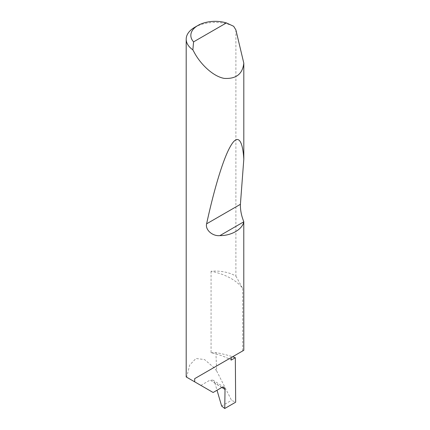 <?xml version="1.0" encoding="UTF-8"?>
<svg xmlns="http://www.w3.org/2000/svg" width="430" height="430" viewBox="0 0 430 430"><rect width="100%" height="100%" fill="white"/><g stroke="black" fill="none" stroke-linecap="round" stroke-linejoin="round"><path stroke-width="0.32" stroke-dasharray="2.15 1.61" d="M235.893 29.933L235.893 276.108A28.982 16.732 0 0 0 235.672 275.979A28.982 16.732 0 0 0 211.071 271.249A53.728 31.019 180 0 1 231.189 278.565A53.728 31.019 180 0 1 242.703 288.444L242.703 350.928L243.805 350.294M211.071 271.249L211.071 352.777A53.728 31.019 180 0 1 228.943 358.873A53.728 31.019 180 0 1 231.189 360.098M221.869 387.446L214.882 382.963L212.963 380.158L210.125 380.061L221.746 387.511M194.682 27.348A28.982 16.732 180 0 1 233.673 26.294M211.071 352.777A28.982 16.732 180 0 1 215.908 352.616A81.942 47.305 180 0 1 232.587 356.766M213.129 392.488L186.636 377.191L189.727 364.995L195.946 358.502L204.535 359.555L213.92 367.548L216.666 370.966L215.908 352.616M216.666 370.966L231.533 400.33L235.672 402.19M200.864 385.404L210.125 380.061M214.882 382.963L217.016 390.246M231.189 357.572L242.703 350.928M235.893 276.108L242.703 288.444M221.643 406.038L231.533 400.33M212.963 380.158L224.132 387.317"/><path stroke-width="0.64" d="M232.587 356.766A81.942 47.305 180 0 1 235.328 357.712L231.189 360.098L231.189 357.572L194.688 378.653L243.805 350.294L243.778 221.821C242.455 229.34 231.302 235.78 219.88 235.619C212.683 236.414 205.04 229.926 206.615 223.826C213.5 191.785 222.95 159.009 230.496 146.248C238.134 132.655 242.794 140.938 243.805 159.283L240.408 204.32C240.279 210.001 241.407 215.801 243.805 221.713M226.4 22.919A24.343 14.056 0 0 0 197.967 25.451A24.343 14.056 0 0 0 193.575 41.871L226.4 22.919L233.673 26.294L235.893 29.933L243.805 63.162C242.601 74.062 236.043 79.136 224.132 78.384C212.533 76.234 200.396 63.661 194.688 53.218L192.86 49.853A28.982 16.732 180 0 1 186.195 39.178L186.195 376.938L213.129 392.488L221.746 387.511L224.132 387.317L225.03 389.467L221.869 387.446M243.805 63.162L243.805 159.283M186.195 39.178A28.982 16.732 180 0 1 194.682 27.348L197.967 25.451M194.688 381.84L194.688 378.653M235.328 357.712L235.672 402.19L224.745 408.5L225.03 389.467M217.016 390.246L221.643 406.038L224.745 408.5M193.575 41.871L192.86 49.853M243.778 221.821L219.88 235.619M240.408 204.32L206.615 223.826"/></g></svg>
